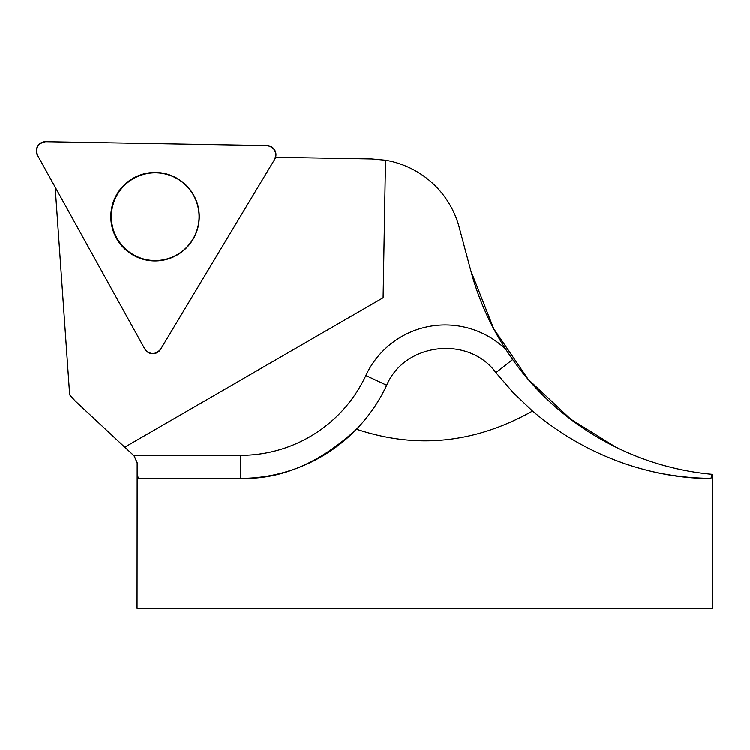 <?xml version="1.0" encoding="UTF-8"?>
<svg xmlns="http://www.w3.org/2000/svg" width="750" height="750" viewBox="0 0 750 750"><rect width="100%" height="100%" fill="white"/><g stroke="black" fill="none" stroke-linecap="round" stroke-linejoin="round"><path stroke-width="1.12" d="M124.866 447.3L75.094 400.875L69.666 394.838L55.153 187.144M356.494 429.188C416.484 449.325 475.162 443.278 532.509 411.047L513.281 392.728L495.909 372.656C468.722 335.231 404.653 342.619 386.691 385.247C379.059 401.569 368.991 416.212 356.494 429.188A161.119 161.119 0 0 1 240.638 478.341C280.978 479.587 319.594 463.209 356.494 429.188A161.119 161.119 0 0 1 240.638 478.341L138.619 478.341C137.662 477.797 137.175 472.584 137.175 462.684L134.213 455.953L124.781 447.159L383.119 297.797L385.519 160.237L371.822 158.972L275.587 157.284M124.781 447.159L133.537 455.316L240.638 455.316A138.103 138.103 0 0 0 365.831 375.525A87.525 87.525 0 0 1 505.697 349.275A276.216 276.216 0 0 1 470.812 270.741L493.734 328.781L528.103 379.247L570.778 419.203L615.909 447.197M385.519 160.237A92.072 92.072 0 0 1 459.15 227.194L470.812 270.741M134.213 455.953L133.537 455.316M532.509 411.047C615.3 481.041 703.387 478.5 710.944 478.331A276.216 276.216 0 0 1 650.578 471.15A276.216 276.216 0 0 0 710.944 478.331L712.003 474.272C632.878 467.137 558.553 424.566 512.653 359.513L505.697 349.275M137.175 462.684L137.062 608.297L712.5 608.297L712.5 474.337L712.003 474.272M192.816 239.316A43.884 43.856 -89 0 0 166.95 174.422A43.884 43.856 -89 0 0 111.375 216.713A43.884 43.856 -89 0 0 192.816 239.316M266.991 145.566L45.647 141.703A9.131 9.131 -89 0 0 37.5 155.269L144.825 349.012A9.131 9.131 -89 0 0 160.631 349.284L274.659 159.403A9.131 9.131 -89 0 0 266.991 145.566M117.131 193.912A44.25 44.222 -89 0 0 132.263 254.644A44.25 44.222 -89 0 0 192.947 239.503A44.25 44.222 -89 0 0 177.816 178.772A44.25 44.222 -89 0 0 117.131 193.912M160.631 349.284L274.659 159.403C277.2 151.969 274.641 147.356 266.991 145.566L45.647 141.703C37.941 143.222 35.222 147.75 37.5 155.269L144.825 349.012C149.991 354.928 155.259 355.022 160.631 349.284M495.909 372.656L512.653 359.513M386.691 385.247L365.831 375.525M240.638 478.341L240.638 455.316M134.128 455.953L137.062 462.684"/></g></svg>
